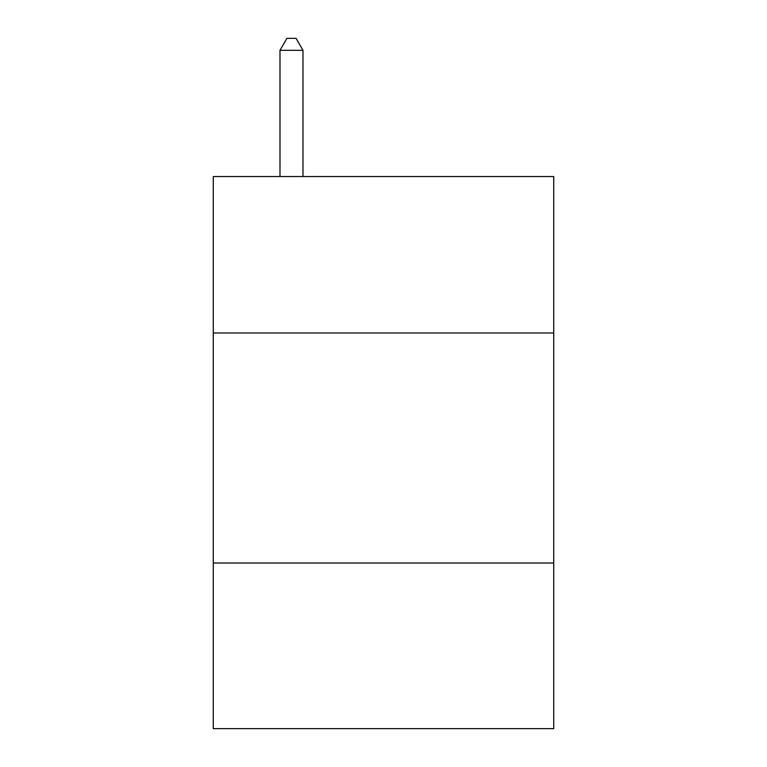 <?xml version="1.0" encoding="UTF-8"?>
<svg xmlns="http://www.w3.org/2000/svg" width="767" height="767" viewBox="0 0 767 767"><rect width="100%" height="100%" fill="white"/><g stroke="black" fill="none" stroke-linecap="round" stroke-linejoin="round"><path stroke-width="1.15" d="M553.726 332.983L553.726 176.554L213.274 176.554L213.274 332.983L553.726 332.983L553.726 728.65L213.274 728.65L213.274 332.983M553.726 563.026L213.274 563.026M302.984 176.554L302.984 50.315L279.984 50.315L279.984 176.554M279.984 50.315L286.887 38.35L296.081 38.35L302.984 50.315"/></g></svg>
